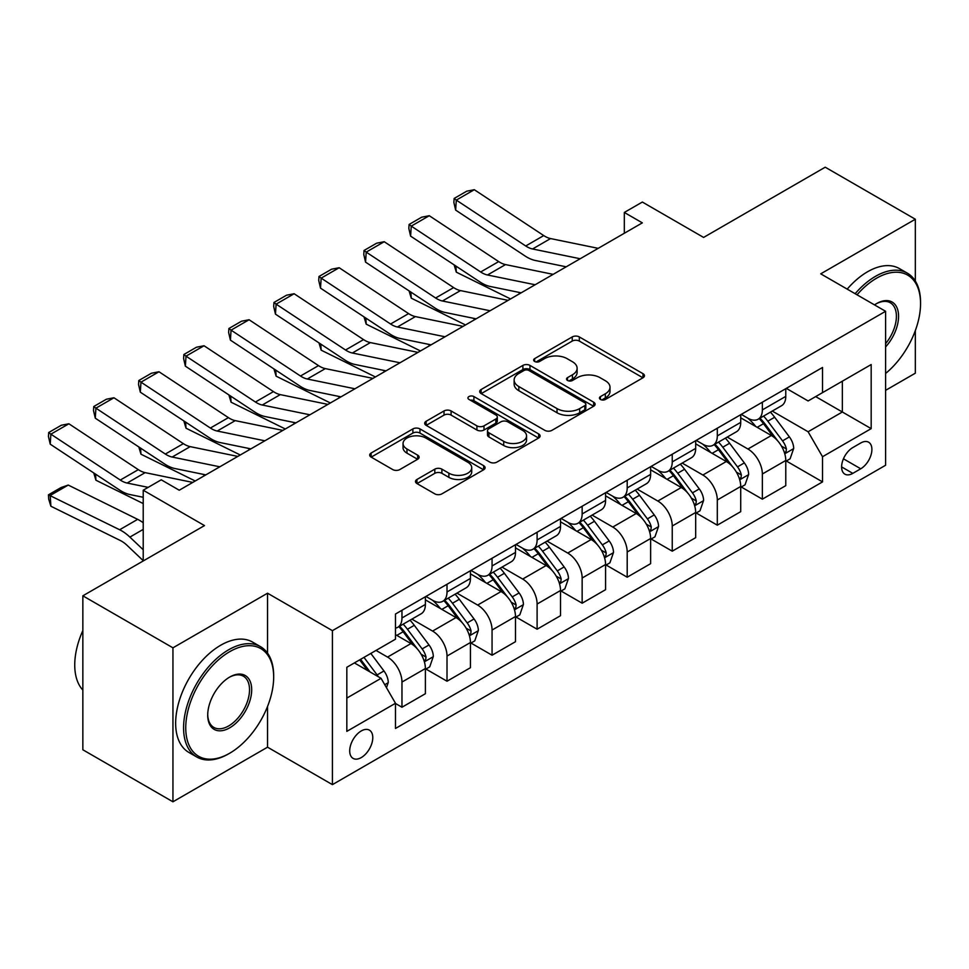 <?xml version="1.0" encoding="UTF-8"?>
<svg xmlns="http://www.w3.org/2000/svg" width="969" height="969" viewBox="0 0 969 969"><rect width="100%" height="100%" fill="white"/><g stroke="black" fill="none" stroke-linecap="round" stroke-linejoin="round"><path stroke-width="1.45" d="M600.453 399.458A3.501 2.023 0 0 0 605.407 399.458L642.992 377.765A5.002 2.883 0 0 0 644.458 375.718A5.002 2.883 0 0 0 642.992 373.683L579.317 336.921A5.002 2.883 0 0 0 572.243 336.921L534.658 358.615A3.501 2.023 0 0 0 533.64 360.044A3.501 2.023 0 0 0 534.658 361.473A3.501 2.023 0 0 0 539.612 361.473L544.481 358.663A16.013 9.242 0 0 1 567.119 358.663L572.425 361.728A16.013 9.242 0 0 1 577.112 368.268A16.013 9.242 0 0 1 572.425 374.797L567.555 377.607A3.501 2.023 0 0 0 566.538 379.036A3.501 2.023 0 0 0 567.555 380.466A3.501 2.023 0 0 0 572.509 380.466L577.379 377.656A16.013 9.242 0 0 1 600.017 377.656L605.322 380.72A16.013 9.242 0 0 1 610.01 387.261A16.013 9.242 0 0 1 605.322 393.789L600.453 396.6A3.501 2.023 0 0 0 599.436 398.029A3.501 2.023 0 0 0 600.453 399.458L600.453 396.6M361.243 757.588A16.303 9.411 120 0 0 371.902 743.211A16.303 9.411 120 0 0 369.395 730.141A16.303 9.411 120 0 0 361.243 730.953A16.303 9.411 120 0 0 350.584 745.318A16.303 9.411 120 0 0 353.091 758.388A16.303 9.411 120 0 0 361.243 757.588M416.961 479.473A5.002 2.883 0 0 0 415.495 481.508A5.002 2.883 0 0 0 416.961 483.555L434.815 493.863A5.002 2.883 0 0 0 441.888 493.863L483.64 469.771A5.002 2.883 0 0 0 485.106 467.724A5.002 2.883 0 0 0 483.64 465.677L419.965 428.916A5.002 2.883 0 0 0 412.891 428.916L371.151 453.02A5.002 2.883 0 0 0 369.686 455.067A5.002 2.883 0 0 0 371.151 457.102L392.724 469.565A5.002 2.883 0 0 0 399.797 469.565L417.663 459.245A5.002 2.883 0 0 0 419.129 457.211A5.002 2.883 0 0 0 417.663 455.164L406.968 448.986A13.384 7.728 0 0 1 403.043 443.523A13.384 7.728 0 0 1 411.304 436.389A13.384 7.728 0 0 1 425.888 438.061L467.809 462.261A13.384 7.728 0 0 1 471.721 467.724A13.384 7.728 0 0 1 463.461 474.858A13.384 7.728 0 0 1 448.877 473.187L441.888 469.153A5.002 2.883 0 0 0 434.815 469.153L416.961 479.473L416.961 483.555M915.33 281.046L915.33 219.224L825.225 167.201L703.603 237.429L642.338 202.049L624.315 212.453L642.338 222.858L179.253 490.217L161.229 479.812L143.218 490.217L143.218 560.966M267.541 653.167L267.541 593.21L172.942 647.825L82.85 595.814L204.483 525.586L143.218 490.217M267.541 593.21L332.415 630.662L885.593 311.291L885.593 465.253L332.415 784.636L332.415 630.662M915.33 219.224L820.731 273.839L885.593 311.291M544.832 430.357A5.002 2.883 0 0 0 551.906 430.357L593.646 406.253A5.002 2.883 0 0 0 595.111 404.206A5.002 2.883 0 0 0 593.646 402.171L529.97 365.41A5.002 2.883 0 0 0 522.897 365.41L481.157 389.502A5.002 2.883 0 0 0 479.691 391.549A5.002 2.883 0 0 0 481.157 393.596L544.832 430.357M470.353 400.221A3.501 2.023 0 0 1 473.902 400.718L473.902 396.551L538.643 433.93A5.002 2.883 0 0 1 540.108 435.965A5.002 2.883 0 0 1 538.643 438.012L496.903 462.104A5.002 2.883 0 0 1 489.829 462.104L426.154 425.343L426.154 421.261A5.002 2.883 0 0 0 424.688 423.308A5.002 2.883 0 0 0 426.154 425.343M426.154 421.261L444.02 410.953A5.002 2.883 0 0 1 451.094 410.953L476.918 425.863A5.002 2.883 0 0 0 483.991 425.863L495.837 419.02A5.002 2.883 0 0 0 497.303 416.973A5.002 2.883 0 0 0 495.837 414.938L468.96 399.41A3.501 2.023 0 0 1 467.93 397.98A3.501 2.023 0 0 1 470.086 396.115A3.501 2.023 0 0 1 473.902 396.551M172.942 647.825L172.942 801.799L82.85 749.776L82.85 595.814M885.593 390.35L915.33 373.186L915.33 330.611M860.726 442.99L852.805 447.569A15.795 9.121 120 0 0 842.473 461.486A15.795 9.121 120 0 0 844.895 474.156A15.795 9.121 120 0 0 852.805 473.369L860.726 468.79A15.795 9.121 120 0 0 871.046 454.873A15.795 9.121 120 0 0 868.624 442.215A15.795 9.121 120 0 0 860.726 442.99M786.307 388.375L808.11 400.96L822.524 392.639L822.524 367.469L395.485 614.019L395.485 639.189L346.829 667.278L346.829 731.365L395.485 703.276L395.485 728.458L822.524 481.896L822.524 456.726L808.11 431.762L772.281 411.074M822.524 392.639L871.179 364.55L871.179 428.637L822.524 456.726M172.942 801.799L267.541 747.184L332.415 784.636M624.315 212.453L624.315 233.263M815.68 396.6L842.352 411.995L842.352 381.192L871.179 364.55M808.11 431.762L842.352 411.995L871.179 428.637M346.829 698.08L381.059 678.312L354.4 662.917M395.485 703.482L401.965 707.237L401.965 682.055A20.385 11.773 -120 0 0 387.552 657.091L376.02 650.429M401.965 707.237L425.391 693.707L425.391 668.537A20.385 11.773 -120 0 0 410.977 643.561L395.485 634.622M425.936 669.046L447.012 681.219L447.012 656.049A20.385 11.773 -120 0 0 432.598 631.085L411.898 619.13M447.012 681.219L470.437 667.702L470.437 642.52A20.385 11.773 -120 0 0 456.024 617.556L425.391 599.872M470.982 643.041L492.058 655.214L492.058 630.044A20.385 11.773 -120 0 0 477.644 605.068L456.944 593.125M492.058 655.214L515.484 641.696L515.484 616.514A20.385 11.773 -120 0 0 501.07 591.55L470.437 573.866M516.029 617.035L537.105 629.208L537.105 604.038A20.385 11.773 -120 0 0 522.691 579.062L501.99 567.119M537.105 629.208L560.53 615.678L560.53 590.509A20.385 11.773 -120 0 0 546.116 565.545L515.484 547.86M561.075 591.029L582.151 603.202L582.151 578.021A20.385 11.773 -120 0 0 567.737 553.057L547.037 541.102M582.151 603.202L605.577 589.673L605.577 564.503A20.385 11.773 -120 0 0 591.163 539.527L560.53 521.843M606.122 565.024L627.197 577.197L627.197 552.015A20.385 11.773 -120 0 0 612.783 527.051L592.095 515.096M627.197 577.197L650.623 563.667L650.623 538.498A20.385 11.773 -120 0 0 636.209 513.522L605.577 495.837M651.168 539.018L672.244 551.179L672.244 526.01A20.385 11.773 -120 0 0 657.83 501.046L637.142 489.091M672.244 551.179L695.669 537.662L695.669 512.48A20.385 11.773 -120 0 0 681.255 487.516L650.623 469.832M696.214 513.001L717.302 525.174L717.302 500.004A20.385 11.773 -120 0 0 702.876 475.028L682.188 463.085M717.302 525.174L740.716 511.656L740.716 486.474A20.385 11.773 -120 0 0 726.302 461.51L695.669 443.826M741.261 486.995L762.349 499.168L762.349 473.998A20.385 11.773 -120 0 0 747.935 449.022L727.234 437.08M762.349 499.168L785.774 485.651L785.774 460.469A20.385 11.773 -120 0 0 771.348 435.505L740.716 417.821M741.261 414.381L747.935 418.233A20.385 11.773 -120 0 0 758.121 419.238A20.385 11.773 -120 0 0 762.349 409.911L762.349 402.208M696.214 440.386L702.876 444.238A20.385 11.773 -120 0 0 713.075 445.243A20.385 11.773 -120 0 0 717.302 435.917L717.302 428.213M651.168 466.404L657.83 470.244A20.385 11.773 -120 0 0 668.029 471.261A20.385 11.773 -120 0 0 672.244 461.922L672.244 454.231M606.122 492.409L612.783 496.261A20.385 11.773 -120 0 0 622.982 497.267A20.385 11.773 -120 0 0 627.197 487.928L627.197 480.236M561.075 518.415L567.737 522.267A20.385 11.773 -120 0 0 577.936 523.272A20.385 11.773 -120 0 0 582.151 513.945L582.151 506.242M516.029 544.421L522.691 548.272A20.385 11.773 -120 0 0 532.889 549.278A20.385 11.773 -120 0 0 537.105 539.951L537.105 532.247M470.982 570.426L477.644 574.278A20.385 11.773 -120 0 0 487.843 575.283A20.385 11.773 -120 0 0 492.058 565.957L492.058 558.253M425.936 596.432L432.598 600.283A20.385 11.773 -120 0 0 442.797 601.301A20.385 11.773 -120 0 0 447.012 591.962L447.012 584.271M786.307 460.99L822.524 481.896M758.121 419.238L781.547 405.72A20.385 11.773 -120 0 0 785.774 396.382L785.774 388.69M713.075 445.243L736.501 431.726A20.385 11.773 -120 0 0 740.716 422.387L740.716 414.696M668.029 471.261L691.454 457.731A20.385 11.773 -120 0 0 695.669 448.405L695.669 440.701M622.982 497.267L646.408 483.737A20.385 11.773 -120 0 0 650.623 474.41L650.623 466.707M577.936 523.272L601.361 509.755A20.385 11.773 -120 0 0 605.577 500.416L605.577 492.712M532.889 549.278L556.315 535.76A20.385 11.773 -120 0 0 560.53 526.421L560.53 518.73M487.843 575.283L511.269 561.766A20.385 11.773 -120 0 0 515.484 552.427L515.484 544.735M442.797 601.301L466.21 587.771A20.385 11.773 -120 0 0 470.437 578.445L470.437 570.741M395.485 628.13A20.385 11.773 -120 0 0 397.738 627.306L421.164 613.777A20.385 11.773 -120 0 0 425.391 604.45L425.391 596.747M397.738 627.306A20.385 11.773 -120 0 0 401.965 617.968L401.965 610.276M381.059 678.312L395.485 703.276M267.541 747.184L267.541 706.449M601.858 399.955L605.322 397.956A16.013 9.242 0 0 0 610.01 391.415L610.01 387.261M577.112 368.268L577.112 372.423A16.013 9.242 0 0 1 572.425 378.964L568.96 380.962M642.931 377.801L579.317 341.076A5.002 2.883 0 0 0 572.243 341.076L536.063 361.97M593.585 406.29L529.97 369.564A5.002 2.883 0 0 0 522.897 369.564L481.23 393.632M584.804 405.636A3.501 2.023 0 0 0 585.833 404.206A3.501 2.023 0 0 0 584.804 402.777L528.917 370.509A3.501 2.023 0 0 0 523.963 370.509L518.827 373.477A16.013 9.242 0 0 0 514.139 380.005A16.013 9.242 0 0 0 518.827 386.546L557.03 408.603A16.013 9.242 0 0 0 579.668 408.603L584.804 405.636L584.804 409.802A3.501 2.023 0 0 0 585.833 408.373L585.833 404.206M514.139 380.005L514.139 384.172A16.013 9.242 0 0 0 518.827 390.701L518.827 386.546M584.804 409.802L579.668 412.758A16.013 9.242 0 0 1 557.03 412.758L518.827 390.701M426.215 425.391L444.02 415.107L444.02 410.953M497.303 416.973L497.303 421.14A5.002 2.883 0 0 1 495.837 423.174L483.991 430.018A5.002 2.883 0 0 1 476.918 430.018L451.094 415.107A5.002 2.883 0 0 0 444.02 415.107M473.902 400.718L538.57 438.049M503.71 441.331A13.384 7.728 0 0 0 518.294 443.003A13.384 7.728 0 0 0 526.555 435.868A13.384 7.728 0 0 0 522.63 430.406L507.865 421.878A5.002 2.883 0 0 0 500.791 421.878L488.945 428.722A5.002 2.883 0 0 0 487.48 430.757A5.002 2.883 0 0 0 488.945 432.804L503.71 441.331L503.71 445.486A13.384 7.728 0 0 0 518.294 447.169A13.384 7.728 0 0 0 526.555 440.023L526.555 435.868M487.48 430.757L487.48 434.924A5.002 2.883 0 0 0 488.945 436.958L488.945 432.804M503.71 445.486L488.945 436.958M471.721 467.724L471.721 471.891A13.384 7.728 0 0 1 463.461 479.025A13.384 7.728 0 0 1 448.877 477.354L441.888 473.32A5.002 2.883 0 0 0 434.815 473.32L417.021 483.592M403.043 443.523L403.043 447.69A13.384 7.728 0 0 0 406.968 453.153L406.968 448.986M417.591 459.282L406.968 453.153M483.567 469.808L419.965 433.082A5.002 2.883 0 0 0 412.891 433.082L371.212 457.138M785.774 461.305L790.098 458.809L793.696 448.405A13.505 7.8 -120 0 0 789.384 436.898L774.655 417.239A38.99 22.505 -120 0 0 770.403 412.152M755.759 426.505A38.99 22.505 -120 0 0 747.777 418.148M517.931 292.153L520.292 293.316M455.939 266.075L456.302 272.156L454.122 264.876M510.554 298.949L456.302 272.156M784.539 453.032L786.113 451.336L786.404 448.974A13.505 7.8 -120 0 0 782.54 440.859L767.811 421.2A38.99 22.505 -120 0 0 763.56 416.101M759.926 418.196A32.365 18.69 60 0 1 765.244 424.24L777.707 440.871M759.236 418.596A38.99 22.505 60 0 1 763.487 423.695L773.274 436.765M580.177 258.747L532.55 248.972A25.485 14.717 60 0 1 525.719 245.981L456.302 200.111L455.648 210.103L525.065 255.986A38.227 22.069 -120 0 0 535.312 260.479L566.211 266.814M598.2 248.343L550.562 238.568A25.485 14.717 60 0 1 543.742 235.576L474.313 189.706L456.302 200.111L454.134 198.463L466.743 191.184L474.313 189.706M455.648 210.103L453.88 202.46L454.134 198.463M740.716 487.31L745.04 484.815L748.649 474.41A13.505 7.8 -120 0 0 744.337 462.903L729.609 443.257A38.99 22.505 -120 0 0 725.357 438.158M710.713 452.511A38.99 22.505 -120 0 0 702.731 444.153M472.884 318.171L475.246 319.334M410.88 292.081L411.256 298.161L409.075 290.882M465.508 324.954L411.256 298.161M739.492 479.037L741.067 477.342L741.358 474.98A13.505 7.8 -120 0 0 737.494 466.864L722.765 447.206A38.99 22.505 -120 0 0 718.514 442.106M714.88 444.202A32.365 18.69 60 0 1 720.197 450.246L732.661 466.876M714.189 444.601A38.99 22.505 60 0 1 718.441 449.701L728.228 462.77M695.669 513.316L699.993 510.82L703.603 500.416A13.505 7.8 -120 0 0 699.291 488.921L684.562 469.262A38.99 22.505 -120 0 0 680.311 464.163M665.667 478.516A38.99 22.505 -120 0 0 657.685 470.159M427.838 344.177L430.2 345.339M365.834 318.086L366.209 324.167L364.029 316.899M420.461 350.96L366.209 324.167M694.446 505.043L696.008 503.347L696.311 500.997A13.505 7.8 -120 0 0 692.447 492.87L677.719 473.211A38.99 22.505 -120 0 0 673.467 468.124M669.833 470.207A32.365 18.69 60 0 1 675.151 476.251L687.615 492.882M669.143 470.619A38.99 22.505 60 0 1 673.394 475.706L683.181 488.776M650.623 539.321L654.947 536.826L658.557 526.421A13.505 7.8 -120 0 0 654.245 514.927L639.516 495.268A38.99 22.505 -120 0 0 635.264 490.169M620.62 504.522A38.99 22.505 -120 0 0 612.638 496.164M382.791 370.182L385.153 371.345M320.787 344.092L321.163 350.172L318.983 342.905M375.415 376.965L321.163 350.172M649.4 531.048L650.962 529.353L651.265 527.003A13.505 7.8 -120 0 0 647.401 518.875L632.672 499.217A38.99 22.505 -120 0 0 628.421 494.129M624.787 496.225A32.365 18.69 60 0 1 630.104 502.257L642.568 518.899M624.097 496.625A38.99 22.505 60 0 1 628.348 501.712L638.135 514.781M535.13 284.753L487.504 274.99A25.485 14.717 60 0 1 480.672 271.986L411.256 226.116L410.602 236.121L480.018 281.991A38.227 22.069 -120 0 0 490.266 286.485L521.165 292.82M553.154 274.348L505.515 264.585A25.485 14.717 60 0 1 498.684 261.594L429.267 215.712L411.256 226.116L409.088 224.469L421.697 217.189L429.267 215.712M410.602 236.121L408.833 228.466L409.088 224.469M490.084 310.758L442.445 300.996A25.485 14.717 60 0 1 435.626 298.004L366.209 252.122L365.555 262.127L434.972 307.997A38.227 22.069 -120 0 0 445.219 312.49L476.118 318.825M508.107 300.354L460.469 290.591A25.485 14.717 60 0 1 453.637 287.599L384.221 241.717L366.209 252.122L364.041 250.474L376.65 243.195L384.221 241.717M365.555 262.127L363.775 254.472L364.041 250.474M445.037 336.776L397.399 327.001A25.485 14.717 60 0 1 390.58 324.009L321.163 278.127L320.509 288.132L389.926 334.002A38.227 22.069 -120 0 0 400.173 338.496L431.072 344.831M463.061 326.371L415.422 316.597A25.485 14.717 60 0 1 408.591 313.605L339.174 267.735L321.163 278.127L318.995 276.48L331.604 269.2L339.174 267.735M320.509 288.132L318.728 280.489L318.995 276.48M605.577 565.339L609.901 562.832L613.51 552.427A13.505 7.8 -120 0 0 609.198 540.932L594.469 521.274A38.99 22.505 -120 0 0 590.218 516.186M575.574 530.527A38.99 22.505 -120 0 0 567.592 522.182M337.745 396.188L340.107 397.351M275.741 370.11L276.117 376.178L273.936 368.91M330.368 402.971L276.117 376.178M604.353 557.066L605.916 555.37L606.219 553.008A13.505 7.8 -120 0 0 602.355 544.881L587.626 525.234A38.99 22.505 -120 0 0 583.374 520.135M579.741 522.23A32.365 18.69 60 0 1 585.058 528.262L597.51 544.905M579.05 522.63A38.99 22.505 60 0 1 583.302 527.73L593.089 540.799M399.991 362.781L352.353 353.007A25.485 14.717 60 0 1 345.533 350.015L276.117 304.145L275.462 314.138L344.879 360.02A38.227 22.069 -120 0 0 355.126 364.501L386.025 370.848M418.014 352.377L370.376 342.602A25.485 14.717 60 0 1 363.545 339.61L294.128 293.74L276.117 304.145L273.948 302.485L286.558 295.206L294.128 293.74M275.462 314.138L273.682 306.495L273.948 302.485M885.593 373.465A62.173 35.901 120 0 0 920.55 303.588A62.173 35.901 120 0 0 876.582 278.2A62.173 35.901 120 0 0 857.032 294.794M855.142 293.704A63.712 36.786 -60 0 1 875.504 276.335A63.712 36.786 -60 0 1 907.359 273.173A63.712 36.786 -60 0 1 920.55 302.34L920.55 303.588M874.522 304.896A31.093 17.951 -60 0 1 876.582 303.588L876.582 303.588A31.093 17.951 -60 0 1 898.081 311.243A31.093 17.951 -60 0 1 885.593 346.926M847.209 289.125A63.712 36.786 -60 0 1 867.57 271.756A63.712 36.786 -60 0 1 899.426 268.595L907.359 273.173M885.593 343.656A29.554 17.067 120 0 0 890.281 302.752A29.554 17.067 120 0 0 876.037 303.915M228.623 753.834L229.701 753.216A62.173 35.901 120 0 0 273.67 677.065A62.173 35.901 120 0 0 229.701 651.677A62.173 35.901 120 0 0 185.745 727.828A62.173 35.901 120 0 0 229.701 753.216L228.623 753.834A63.712 36.786 -60 0 1 196.768 756.995A63.712 36.786 -60 0 1 187.005 705.941A63.712 36.786 -60 0 1 228.623 649.799A63.712 36.786 -60 0 1 260.479 646.65A63.712 36.786 -60 0 1 273.67 675.817L273.67 677.065M229.701 727.828A31.093 17.951 -60 0 1 207.717 715.134A31.093 17.951 -60 0 1 229.701 677.065L229.701 677.065A31.093 17.951 -60 0 1 251.686 689.758A31.093 17.951 -60 0 1 229.701 727.828M207.729 714.504A29.554 17.067 120 0 0 213.846 727.416A29.554 17.067 120 0 0 228.623 725.963A29.554 17.067 120 0 0 247.931 699.909A29.554 17.067 120 0 0 243.401 676.217A29.554 17.067 120 0 0 229.156 677.379M196.768 756.995L188.846 752.416A63.712 36.786 -60 0 1 179.083 701.362A63.712 36.786 -60 0 1 220.702 645.233A63.712 36.786 -60 0 1 252.546 642.072L260.479 646.65M82.85 690.085A63.712 36.786 -60 0 1 82.85 630.54M560.53 591.344L564.854 588.849L568.464 578.445A13.505 7.8 -120 0 0 564.152 566.938L549.423 547.279A38.99 22.505 -120 0 0 545.172 542.192M530.527 556.533A38.99 22.505 -120 0 0 522.545 548.188M292.699 422.193L295.06 423.356M230.695 396.115L231.058 402.196L228.89 394.916M285.322 428.988L231.058 402.196M559.307 583.072L560.869 581.376L561.172 579.014A13.505 7.8 -120 0 0 557.296 570.898L542.579 551.24A38.99 22.505 -120 0 0 538.328 546.141M534.694 548.236A32.365 18.69 60 0 1 540.012 554.28L552.463 570.911M534.004 548.636A38.99 22.505 60 0 1 538.255 553.735L548.042 566.804M515.484 617.35L519.808 614.855L523.417 604.45A13.505 7.8 -120 0 0 519.105 592.943L504.377 573.297A38.99 22.505 -120 0 0 500.125 568.197M485.481 582.551A38.99 22.505 -120 0 0 477.499 574.193M247.652 448.211L250.014 449.374M185.648 422.121L186.012 428.201L183.844 420.921M240.276 454.994L186.012 428.201M514.26 609.077L515.823 607.381L516.126 605.019A13.505 7.8 -120 0 0 512.25 596.904L497.533 577.245A38.99 22.505 -120 0 0 493.282 572.146M489.648 574.242A32.365 18.69 60 0 1 494.965 580.286L507.417 596.916M488.945 574.641A38.99 22.505 60 0 1 493.209 579.741L502.996 592.81M470.437 643.355L474.762 640.86L478.359 630.456A13.505 7.8 -120 0 0 474.059 618.961L459.33 599.302A38.99 22.505 -120 0 0 455.079 594.203M440.435 608.556A38.99 22.505 -120 0 0 432.453 600.199M202.606 474.216L204.968 475.379M140.602 448.126L140.965 454.207L138.797 446.939M195.229 480.999L140.965 454.207M469.202 635.083L470.777 633.387L471.079 631.037A13.505 7.8 -120 0 0 467.203 622.91L452.487 603.251A38.99 22.505 -120 0 0 448.223 598.152M444.601 600.247A32.365 18.69 60 0 1 449.907 606.291L462.37 622.922M443.899 600.659A38.99 22.505 60 0 1 448.162 605.746L457.949 618.816M354.945 388.787L307.306 379.012A25.485 14.717 60 0 1 300.487 376.02L231.058 330.15L230.416 340.143L299.833 386.025A38.227 22.069 -120 0 0 310.068 390.507L340.979 396.854M372.968 378.382L325.33 368.608A25.485 14.717 60 0 1 318.498 365.616L249.081 319.746L231.058 330.15L228.902 328.503L241.511 321.211L249.081 319.746M230.416 340.143L228.636 332.5L228.902 328.503M309.898 414.793L262.26 405.018A25.485 14.717 60 0 1 255.428 402.026L186.012 356.156L185.37 366.161L254.786 412.031A38.227 22.069 -120 0 0 265.022 416.525L295.933 422.859M327.91 404.388L280.283 394.625A25.485 14.717 60 0 1 273.452 391.621L204.035 345.751L186.012 356.156L183.856 354.509L196.465 347.229L204.035 345.751M185.37 366.161L183.589 358.506L183.856 354.509M264.852 440.798L217.213 431.035A25.485 14.717 60 0 1 210.382 428.044L140.965 382.161L140.323 392.166L209.74 438.036A38.227 22.069 -120 0 0 219.975 442.53L250.874 448.865M282.863 430.393L235.237 420.631A25.485 14.717 60 0 1 228.405 417.639L158.989 371.757L140.965 382.161L138.809 380.514L151.418 373.235L158.989 371.757M140.323 392.166L138.543 384.511L138.809 380.514M425.391 669.361L429.715 666.866L433.313 656.461A13.505 7.8 -120 0 0 429.013 644.966L414.284 625.308A38.99 22.505 -120 0 0 410.032 620.208M95.556 474.132L95.919 480.212L93.751 472.945M143.218 503.565L95.919 480.212M424.156 661.088L425.73 659.392L426.021 657.043A13.505 7.8 -120 0 0 422.157 648.915L407.44 629.256A38.99 22.505 -120 0 0 403.177 624.169M399.555 626.265A32.365 18.69 60 0 1 404.86 632.297L417.324 648.927M398.853 626.664A38.99 22.505 60 0 1 403.116 631.752L412.903 644.821M219.806 466.804L172.167 457.041A25.485 14.717 60 0 1 165.336 454.049L95.919 408.167L95.277 418.172L164.694 464.042A38.227 22.069 -120 0 0 174.929 468.536L205.828 474.871M237.817 456.411L190.19 446.636A25.485 14.717 60 0 1 183.359 443.645L113.942 397.762L95.919 408.167L93.763 406.52L106.372 399.24L113.942 397.762M95.277 418.172L93.496 410.529L93.763 406.52M386.474 687.675L388.266 682.467A13.505 7.8 -120 0 0 383.966 670.972L370.824 653.433M68.242 485.069L50.231 495.474L50.872 506.218L48.704 499.132L48.45 494.832L61.059 487.54L68.242 485.069L137.659 519.348A38.227 22.069 60 0 1 143.218 522.751M48.45 494.832L119.647 529.752A38.227 22.069 60 0 1 129.882 537.092L143.218 549.75M143.218 560.676L127.121 545.39A25.485 14.717 -120 0 0 120.289 540.496L50.872 506.218M378.346 676.737A13.505 7.8 -120 0 0 377.111 674.921L363.969 657.382M360.589 659.332L370.037 671.941M359.644 659.877L367.651 670.572M148.16 487.359L127.121 483.046A25.485 14.717 60 0 1 120.289 480.055L50.872 434.173L50.231 444.177L119.647 490.06A38.227 22.069 -120 0 0 129.882 494.541L143.218 497.279M192.77 482.417L145.144 472.642A25.485 14.717 60 0 1 138.313 469.65L68.896 423.78L50.872 434.173L48.704 432.525L61.326 425.246L68.896 423.78M50.231 444.177L48.45 436.534L48.704 432.525M387.552 657.091L410.977 643.561M432.598 631.085L456.024 617.556M477.644 605.068L501.07 591.55M522.691 579.062L546.116 565.545M567.737 553.057L591.163 539.527M612.783 527.051L636.209 513.522M657.83 501.046L681.255 487.516M702.876 475.028L726.302 461.51M747.935 449.022L771.348 435.505M762.349 409.911L785.774 396.382M762.349 473.998L785.774 460.469M717.302 500.004L740.716 486.474M717.302 435.917L740.716 422.387M672.244 526.01L695.669 512.48M672.244 461.922L695.669 448.405M627.197 552.015L650.623 538.498M627.197 487.928L650.623 474.41M582.151 578.021L605.577 564.503M582.151 513.945L605.577 500.416M537.105 604.038L560.53 590.509M537.105 539.951L560.53 526.421M492.058 630.044L515.484 616.514M492.058 565.957L515.484 552.427M447.012 656.049L470.437 642.52M447.012 591.962L470.437 578.445M401.965 682.055L425.391 668.537M401.965 617.968L425.391 604.45M843.442 458.809L860.726 468.79M841.625 466.925L852.805 473.369M605.322 397.956L605.322 393.789M567.555 380.466L567.555 377.607M572.425 378.964L572.425 374.797M534.658 361.473L534.658 358.615M572.243 341.076L572.243 336.921M579.317 341.076L579.317 336.921M642.992 377.765L642.992 373.683M481.157 393.596L481.157 389.502M522.897 369.564L522.897 365.41M529.97 369.564L529.97 365.41M593.646 406.253L593.646 402.171M557.03 412.758L557.03 408.603M579.668 412.758L579.668 408.603M451.094 415.107L451.094 410.953M476.918 430.018L476.918 425.863M483.991 430.018L483.991 425.863M495.837 423.174L495.837 419.02M538.643 438.012L538.643 433.93M434.815 473.32L434.815 469.153M441.888 473.32L441.888 469.153M448.877 477.354L448.877 473.187M417.663 459.245L417.663 455.164M371.151 457.102L371.151 453.02M412.891 433.082L412.891 428.916M419.965 433.082L419.965 428.916M483.64 469.771L483.64 465.677M784.757 453.771L793.611 448.659M767.811 421.2L774.655 417.239M757.201 427.329L763.487 423.695M782.54 440.859L789.384 436.898M781.474 446.128L786.404 448.974M532.55 248.972L550.562 238.568M525.719 245.981L543.742 235.576M739.71 479.776L748.565 474.665M722.765 447.206L729.609 443.257M712.142 453.335L718.441 449.701M737.494 466.864L744.337 462.903M736.416 472.133L741.358 474.98M694.664 505.782L703.518 500.682M677.719 473.211L684.562 469.262M667.096 479.34L673.394 475.706M692.447 492.87L699.291 488.921M691.369 498.139L696.311 500.997M649.618 531.787L658.46 526.688M632.672 499.217L639.516 495.268M622.05 505.346L628.348 501.712M647.401 518.875L654.245 514.927M646.323 524.156L651.265 527.003M487.504 274.99L505.515 264.585M480.672 271.986L498.684 261.594M442.445 300.996L460.469 290.591M435.626 298.004L453.637 287.599M397.399 327.001L415.422 316.597M390.58 324.009L408.591 313.605M604.571 557.805L613.413 552.693M587.626 525.234L594.469 521.274M577.003 531.363L583.302 527.73M602.355 544.881L609.198 540.932M601.277 550.162L606.219 553.008M352.353 353.007L370.376 342.602M345.533 350.015L363.545 339.61M559.525 583.81L568.367 578.699M542.579 551.24L549.423 547.279M531.957 557.369L538.255 553.735M557.296 570.898L564.152 566.938M556.23 576.167L561.172 579.014M514.478 609.816L523.321 604.704M497.533 577.245L504.377 573.297M486.91 583.374L493.209 579.741M512.25 596.904L519.105 592.943M511.184 602.173L516.126 605.019M469.432 635.821L478.274 630.722M452.487 603.251L459.33 599.302M441.864 609.38L448.162 605.746M467.203 622.91L474.059 618.961M466.137 628.178L471.079 631.037M307.306 379.012L325.33 368.608M300.487 376.02L318.498 365.616M262.26 405.018L280.283 394.625M255.428 402.026L273.452 391.621M217.213 431.035L235.237 420.631M210.382 428.044L228.405 417.639M424.386 661.827L433.228 656.728M407.44 629.256L414.284 625.308M396.818 635.385L403.116 631.752M422.157 648.915L429.013 644.966M421.091 654.184L426.021 657.043M172.167 457.041L190.19 446.636M165.336 454.049L183.359 443.645M384.754 684.708L388.181 682.733M377.111 674.921L383.966 670.972M137.659 519.348L119.647 529.752M143.218 529.389L129.882 537.092M127.121 483.046L145.144 472.642M120.289 480.055L138.313 469.65"/></g></svg>
